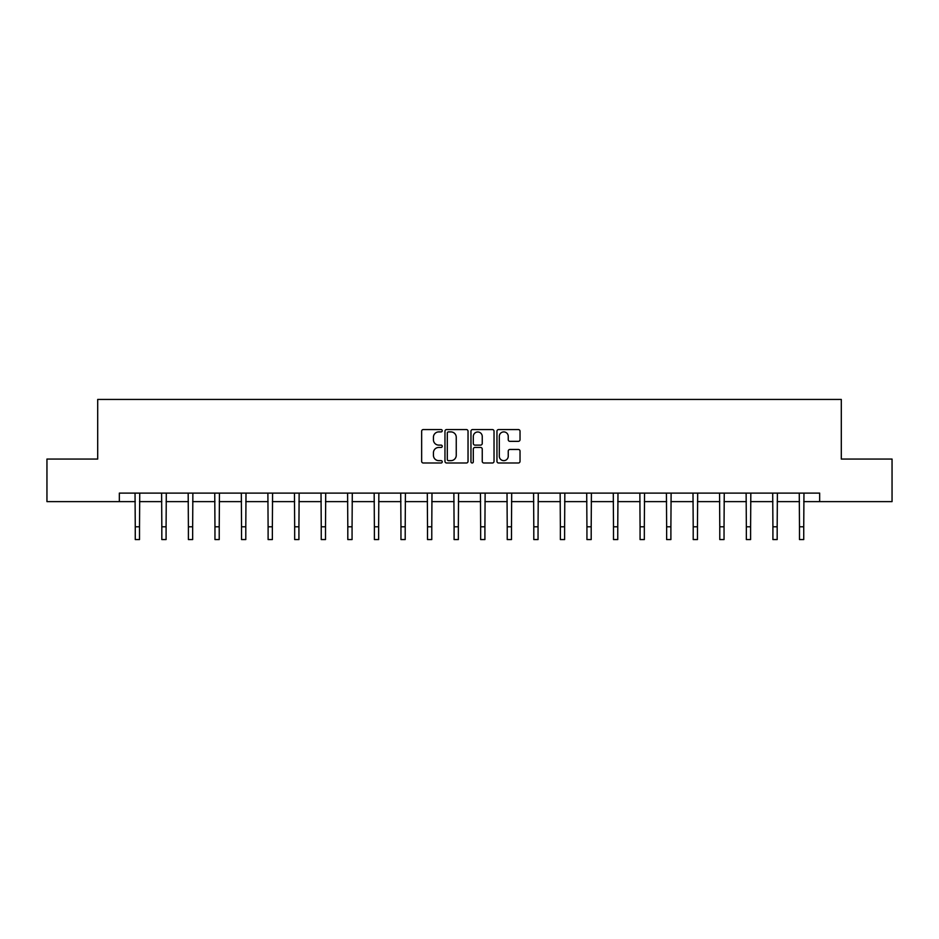 <?xml version="1.0" encoding="UTF-8"?>
<svg xmlns="http://www.w3.org/2000/svg" width="939" height="939" viewBox="0 0 939 939"><rect width="100%" height="100%" fill="white"/><g stroke="black" fill="none" stroke-linecap="round" stroke-linejoin="round"><path stroke-width="1.41" d="M442.246 430.731A1.174 1.174 0 0 0 441.084 429.557L423.313 429.557A1.667 1.667 0 0 0 421.646 431.236L421.646 461.319A1.667 1.667 0 0 0 423.313 462.997L441.084 462.997A1.174 1.174 0 0 0 442.246 461.824A1.174 1.174 0 0 0 441.084 460.65L438.783 460.65A5.352 5.352 0 0 1 433.431 455.309L433.431 452.798A5.352 5.352 0 0 1 438.783 447.445L441.084 447.445A1.174 1.174 0 0 0 442.246 446.283A1.174 1.174 0 0 0 441.084 445.109L438.783 445.109A5.352 5.352 0 0 1 433.431 439.757L433.431 437.245A5.352 5.352 0 0 1 438.783 431.905L441.084 431.905A1.174 1.174 0 0 0 442.246 430.731M518.351 441.342A1.667 1.667 0 0 0 520.03 439.675L520.03 431.236A1.667 1.667 0 0 0 518.351 429.557L498.632 429.557A1.667 1.667 0 0 0 496.954 431.236L496.954 461.319A1.667 1.667 0 0 0 498.632 462.997L518.351 462.997A1.667 1.667 0 0 0 520.03 461.319L520.03 451.131A1.667 1.667 0 0 0 518.351 449.452L509.912 449.452A1.667 1.667 0 0 0 508.245 451.131L508.245 456.178A4.472 4.472 0 0 1 503.774 460.65A4.472 4.472 0 0 1 499.302 456.178L499.302 436.377A4.472 4.472 0 0 1 503.774 431.905A4.472 4.472 0 0 1 508.245 436.377L508.245 439.675A1.667 1.667 0 0 0 509.912 441.342L518.351 441.342M119.335 501.626L46.95 501.626L46.95 459.054L97.703 459.054L97.703 399.439L841.297 399.439L841.297 459.054L892.05 459.054L892.05 501.626L819.665 501.626L819.665 493.116L119.335 493.116L119.335 501.626L135.263 501.626M468.033 431.236A1.667 1.667 0 0 0 466.366 429.557L446.635 429.557A1.667 1.667 0 0 0 444.969 431.236L444.969 461.319A1.667 1.667 0 0 0 446.635 462.997L466.366 462.997A1.667 1.667 0 0 0 468.033 461.319L468.033 431.236M472.634 429.557L492.365 429.557A1.667 1.667 0 0 1 494.031 431.236L494.031 461.319A1.667 1.667 0 0 1 492.365 462.997L483.914 462.997A1.667 1.667 0 0 1 482.247 461.319L482.247 449.124A1.667 1.667 0 0 0 480.58 447.445L474.97 447.445A1.667 1.667 0 0 0 473.303 449.124L473.303 461.824A1.174 1.174 0 0 1 472.129 462.997A1.174 1.174 0 0 1 470.967 461.824L470.967 431.236A1.667 1.667 0 0 1 472.634 429.557M139.512 501.626L161.825 501.626M166.086 501.626L188.399 501.626M192.659 501.626L214.961 501.626M219.221 501.626L241.534 501.626M245.795 501.626L268.108 501.626M272.357 501.626L294.67 501.626M298.931 501.626L321.244 501.626M325.504 501.626L347.806 501.626M352.066 501.626L374.379 501.626M378.64 501.626L400.953 501.626M405.202 501.626L427.515 501.626M431.776 501.626L454.089 501.626M458.349 501.626L480.651 501.626M484.911 501.626L507.224 501.626M511.485 501.626L533.798 501.626M538.047 501.626L560.36 501.626M564.621 501.626L586.934 501.626M591.194 501.626L613.496 501.626M617.756 501.626L640.069 501.626M644.33 501.626L666.643 501.626M670.892 501.626L693.205 501.626M697.466 501.626L719.779 501.626M724.039 501.626L746.341 501.626M750.601 501.626L772.914 501.626M777.175 501.626L799.488 501.626M803.737 501.626L819.665 501.626M448.478 431.905A1.174 1.174 0 0 0 447.304 433.067L447.304 459.488A1.174 1.174 0 0 0 448.478 460.65L450.896 460.65A5.352 5.352 0 0 0 456.248 455.309L456.248 437.245A5.352 5.352 0 0 0 450.896 431.905L448.478 431.905M482.247 436.459A4.472 4.472 0 0 0 477.775 431.987A4.472 4.472 0 0 0 473.303 436.459L473.303 443.431A1.667 1.667 0 0 0 474.97 445.109L480.58 445.109A1.667 1.667 0 0 0 482.247 443.431L482.247 436.459M135.04 493.116L135.263 526.791L139.512 526.791L139.735 493.116M135.263 526.791L135.263 539.561L139.512 539.561L139.512 526.791M161.614 493.116L161.825 526.791L166.086 526.791L166.297 493.116M161.825 526.791L161.825 539.561L166.086 539.561L166.086 526.791M188.176 493.116L188.399 526.791L192.659 526.791L192.871 493.116M188.399 526.791L188.399 539.561L192.659 539.561L192.659 526.791M214.749 493.116L214.961 526.791L219.221 526.791L219.444 493.116M214.961 526.791L214.961 539.561L219.221 539.561L219.221 526.791M241.323 493.116L241.534 526.791L245.795 526.791L246.006 493.116M241.534 526.791L241.534 539.561L245.795 539.561L245.795 526.791M267.885 493.116L268.108 526.791L272.357 526.791L272.58 493.116M268.108 526.791L268.108 539.561L272.357 539.561L272.357 526.791M294.459 493.116L294.67 526.791L298.931 526.791L299.142 493.116M294.67 526.791L294.67 539.561L298.931 539.561L298.931 526.791M321.021 493.116L321.244 526.791L325.504 526.791L325.716 493.116M321.244 526.791L321.244 539.561L325.504 539.561L325.504 526.791M347.594 493.116L347.806 526.791L352.066 526.791L352.289 493.116M347.806 526.791L347.806 539.561L352.066 539.561L352.066 526.791M374.168 493.116L374.379 526.791L378.64 526.791L378.851 493.116M374.379 526.791L374.379 539.561L378.64 539.561L378.64 526.791M400.73 493.116L400.953 526.791L405.202 526.791L405.425 493.116M400.953 526.791L400.953 539.561L405.202 539.561L405.202 526.791M427.304 493.116L427.515 526.791L431.776 526.791L431.987 493.116M427.515 526.791L427.515 539.561L431.776 539.561L431.776 526.791M453.866 493.116L454.089 526.791L458.349 526.791L458.561 493.116M454.089 526.791L454.089 539.561L458.349 539.561L458.349 526.791M480.439 493.116L480.651 526.791L484.911 526.791L485.134 493.116M480.651 526.791L480.651 539.561L484.911 539.561L484.911 526.791M507.013 493.116L507.224 526.791L511.485 526.791L511.696 493.116M507.224 526.791L507.224 539.561L511.485 539.561L511.485 526.791M533.575 493.116L533.798 526.791L538.047 526.791L538.27 493.116M533.798 526.791L533.798 539.561L538.047 539.561L538.047 526.791M560.149 493.116L560.36 526.791L564.621 526.791L564.832 493.116M560.36 526.791L560.36 539.561L564.621 539.561L564.621 526.791M586.711 493.116L586.934 526.791L591.194 526.791L591.406 493.116M586.934 526.791L586.934 539.561L591.194 539.561L591.194 526.791M613.284 493.116L613.496 526.791L617.756 526.791L617.979 493.116M613.496 526.791L613.496 539.561L617.756 539.561L617.756 526.791M639.858 493.116L640.069 526.791L644.33 526.791L644.541 493.116M640.069 526.791L640.069 539.561L644.33 539.561L644.33 526.791M666.42 493.116L666.643 526.791L670.892 526.791L671.115 493.116M666.643 526.791L666.643 539.561L670.892 539.561L670.892 526.791M692.994 493.116L693.205 526.791L697.466 526.791L697.677 493.116M693.205 526.791L693.205 539.561L697.466 539.561L697.466 526.791M719.556 493.116L719.779 526.791L724.039 526.791L724.251 493.116M719.779 526.791L719.779 539.561L724.039 539.561L724.039 526.791M746.129 493.116L746.341 526.791L750.601 526.791L750.824 493.116M746.341 526.791L746.341 539.561L750.601 539.561L750.601 526.791M772.703 493.116L772.914 526.791L777.175 526.791L777.386 493.116M772.914 526.791L772.914 539.561L777.175 539.561L777.175 526.791M799.265 493.116L799.488 526.791L803.737 526.791L803.96 493.116M799.488 526.791L799.488 539.561L803.737 539.561L803.737 526.791"/></g></svg>
